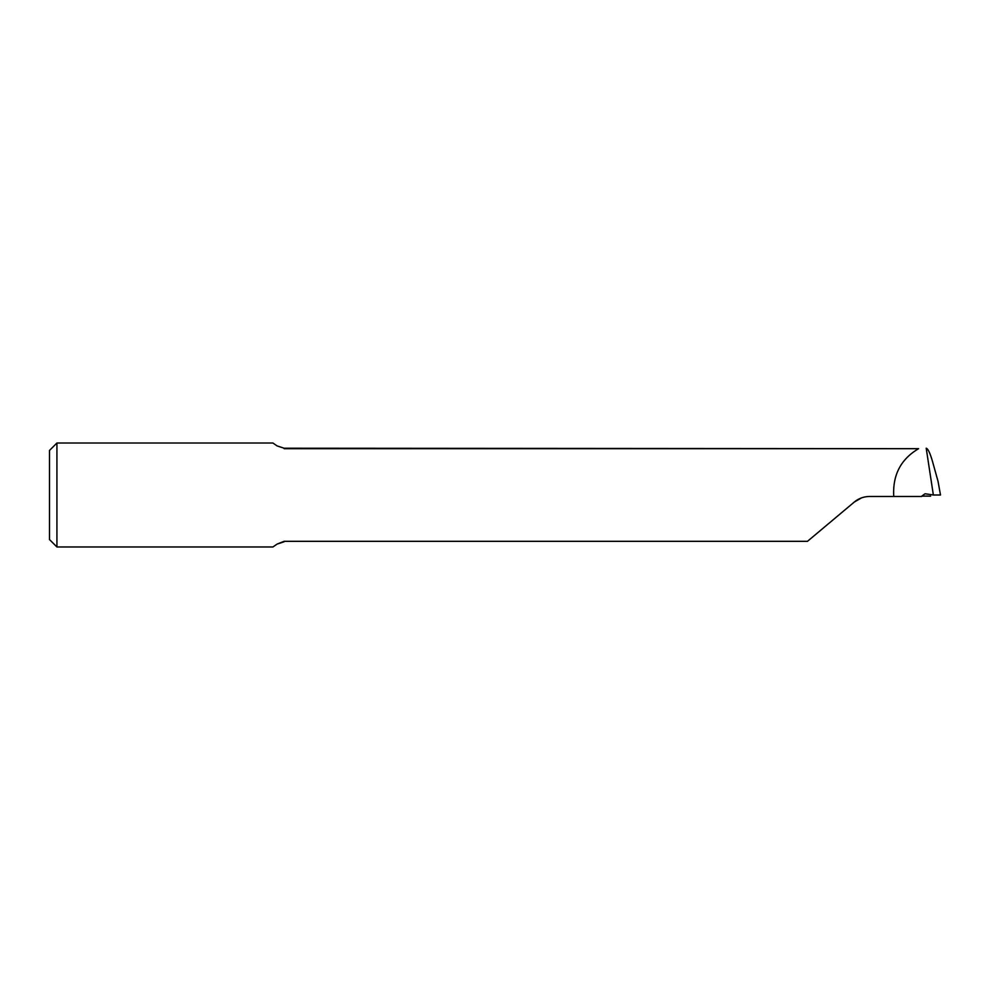 <?xml version="1.0" encoding="UTF-8"?>
<svg xmlns="http://www.w3.org/2000/svg" width="990" height="990" viewBox="0 0 990 990"><rect width="100%" height="100%" fill="white"/><g stroke="black" fill="none" stroke-linecap="round" stroke-linejoin="round"><path stroke-width="1.49" d="M930.625 496.151L921.74 496.139A928.236 22.436 -170.1 0 1 930.625 496.151M938.025 481.301L932.766 462.392C930.241 453.457 928.051 448.742 926.207 448.235L933.36 495L940.5 495L938.025 481.301L940.5 495M921.74 496.139L925.007 493.787M925.613 493.837L933.36 495M921.653 496.485L893.76 496.485C892.51 475.126 900.789 459.187 918.609 448.68L284.13 448.223L277.089 445.908L284.13 448.223M918.609 448.68L284.13 448.68M893.76 496.485L869.567 496.485C863.812 496.547 858.714 498.403 854.296 502.041L807.481 541.32L284.13 541.32L277.089 544.092L272.918 546.975L56.925 546.975L56.925 443.025L272.918 443.025L277.089 445.908M56.925 443.025L49.5 450.45L49.5 539.55L56.925 546.975M854.296 502.041L861.548 497.883M807.481 541.32L284.13 541.32M277.089 544.092L284.13 541.778"/></g></svg>
